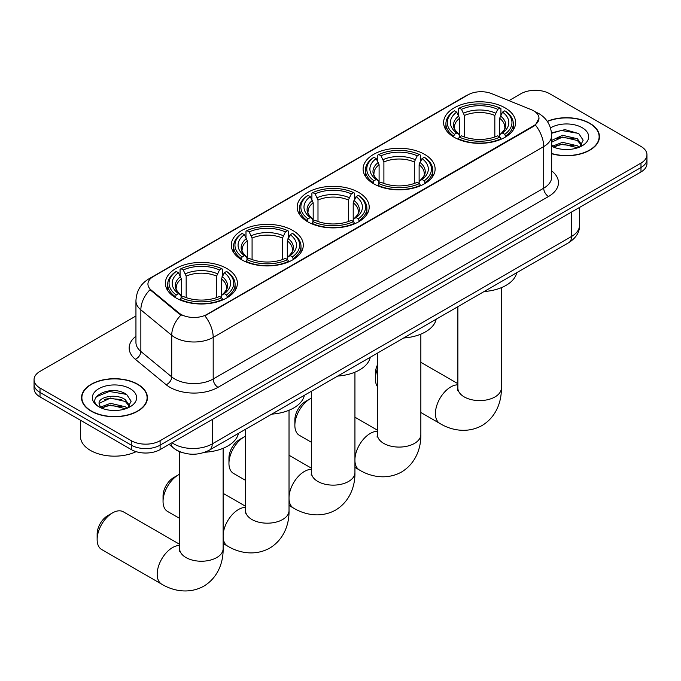 <?xml version="1.0" encoding="UTF-8"?>
<svg xmlns="http://www.w3.org/2000/svg" width="681" height="681" viewBox="0 0 681 681"><rect width="100%" height="100%" fill="white"/><g stroke="black" fill="none" stroke-linecap="round" stroke-linejoin="round"><path stroke-width="1.02" d="M226.841 268.51A36.008 20.788 0 0 0 187.598 263.998A36.008 20.788 0 0 0 165.372 283.202A36.008 20.788 0 0 0 175.919 297.903A36.008 20.788 0 0 0 215.162 302.415A36.008 20.788 0 0 0 237.388 283.202A36.008 20.788 0 0 0 226.841 268.51M424.569 154.349A36.008 20.788 0 0 0 385.327 149.846A36.008 20.788 0 0 0 363.101 169.05A36.008 20.788 0 0 0 373.648 183.751A36.008 20.788 0 0 0 412.882 188.254A36.008 20.788 0 0 0 435.116 169.05A36.008 20.788 0 0 0 424.569 154.349M358.657 192.4A36.008 20.788 0 0 0 319.423 187.896A36.008 20.788 0 0 0 297.188 207.101A36.008 20.788 0 0 0 307.735 221.802A36.008 20.788 0 0 0 346.978 226.305A36.008 20.788 0 0 0 369.204 207.101A36.008 20.788 0 0 0 358.657 192.4M292.753 230.45A36.008 20.788 0 0 0 253.511 225.947A36.008 20.788 0 0 0 231.285 245.151A36.008 20.788 0 0 0 241.832 259.853A36.008 20.788 0 0 0 281.066 264.356A36.008 20.788 0 0 0 303.292 245.151A36.008 20.788 0 0 0 292.753 230.45M505.081 107.87A36.008 20.788 0 0 0 465.838 103.359A36.008 20.788 0 0 0 443.612 122.563A36.008 20.788 0 0 0 454.159 137.264A36.008 20.788 0 0 0 493.402 141.776A36.008 20.788 0 0 0 515.628 122.563A36.008 20.788 0 0 0 505.081 107.87M533.615 110.807A18.344 10.59 0 0 0 531.163 109.624L491.605 93.629A18.344 10.59 0 0 0 468.119 94.812L153.319 276.563A18.344 10.59 0 0 0 147.939 284.054A18.344 10.59 0 0 0 151.259 290.132L178.958 312.962A18.344 10.59 0 0 0 206.956 314.384L533.615 125.781A18.344 10.59 0 0 0 538.986 118.298A18.344 10.59 0 0 0 533.615 110.807M183.061 452.848A20.379 11.764 180 0 1 174.83 448.992M551.661 153.719A32.952 19.025 0 0 0 599.467 136.736A32.952 19.025 0 0 0 589.823 123.287A32.952 19.025 0 0 0 547.252 121.312M137.775 384.271A32.952 19.025 0 0 0 101.869 380.151A32.952 19.025 0 0 0 81.533 397.721A32.952 19.025 0 0 0 91.177 411.171A32.952 19.025 0 0 0 127.092 415.299A32.952 19.025 0 0 0 147.428 397.721A32.952 19.025 0 0 0 137.775 384.271M81.873 399.441A32.952 19.025 0 0 0 81.754 399.943M538.986 118.298L535.394 125.04L533.615 126.325L204.887 315.856A23.775 13.731 60 0 1 213.196 337.401A27.172 15.689 180 0 1 174.77 337.401A27.172 15.689 180 0 1 171.723 335.307L140.856 309.855A27.172 15.689 180 0 1 135.945 300.857L135.945 342.458A27.172 15.689 0 0 0 140.856 351.464L171.723 376.908A27.172 15.689 0 0 0 174.77 379.002A27.172 15.689 0 0 0 213.196 379.002L543.702 188.186A27.172 15.689 0 0 0 551.661 177.094L551.661 135.493A27.172 15.689 180 0 1 543.702 146.585A23.775 13.731 -120 0 0 535.394 125.04M135.945 315.993L40.017 371.375A20.379 11.764 0 0 0 34.05 379.7L34.05 388.57A20.379 11.764 0 0 0 40.017 396.895L131.288 449.588L131.288 445.153A20.379 11.764 0 0 0 160.112 445.153L640.983 167.526A20.379 11.764 0 0 0 646.95 159.201A20.379 11.764 0 0 1 640.983 167.526L160.112 445.153A20.379 11.764 0 0 1 131.288 445.153L40.017 392.452L131.288 445.153L131.288 440.709A20.379 11.764 0 0 0 160.112 440.709L640.983 163.091A20.379 11.764 0 0 0 646.95 154.766A20.379 11.764 0 0 0 640.983 146.449L549.712 93.748A20.379 11.764 0 0 0 520.888 93.748L508.954 100.643M34.05 384.135A20.379 11.764 0 0 0 40.017 392.452A20.379 11.764 0 0 1 34.05 384.135M183.078 315.856L178.958 313.771L150.024 289.68A23.775 15.901 129.5 0 0 140.856 309.855L140.856 351.464A6.793 4.546 -50.5 0 1 135.298 359.253A33.965 19.613 180 0 1 135.945 336.244M34.05 379.7A20.379 11.764 0 0 0 40.017 388.017L131.288 440.709M147.207 399.943A32.952 19.025 0 0 0 147.087 399.441M599.246 138.958A32.952 19.025 0 0 0 599.127 138.456M131.288 449.588A20.379 11.764 0 0 0 160.112 449.588L640.983 171.961A20.379 11.764 0 0 0 646.95 163.644L646.95 154.766M551.661 153.497A32.611 18.83 0 0 0 599.127 136.736A32.611 18.83 0 0 0 589.576 123.423A32.611 18.83 0 0 0 547.379 121.499M562.838 149.352L567.963 149.497M552.657 146.1L562.549 142.329L577.377 145.794L579.173 147.232M553.568 147.045L562.549 144.091L577.701 147.777M551.661 144.517A15.357 8.862 0 0 0 553.704 147.164M551.661 140.431L562.549 135.281L577.377 138.754L581.787 144.84M551.661 142.193L562.549 137.043L577.377 140.516L581.438 145.3M551.661 146.219A22.15 12.786 0 0 0 582.178 145.785A22.15 12.786 0 0 0 582.178 127.696A22.15 12.786 0 0 0 550.486 127.917M579.701 147.019L583.166 140.201L578.782 133.595L564.975 129.628L551.525 132.88M552.81 146.781L551.661 145.555M551.567 133.297L561.34 130.48L578.475 133.391M556.454 138.405L561.34 137.519L573.572 138.566M556.454 145.453L561.34 144.568L573.572 145.615M91.424 411.035A32.611 18.83 0 0 0 126.955 415.121A32.611 18.83 0 0 0 147.087 397.721A32.611 18.83 0 0 0 137.536 384.407A32.611 18.83 0 0 0 101.997 380.33A32.611 18.83 0 0 0 81.873 397.721A32.611 18.83 0 0 0 91.424 411.035M80.511 420.271L80.511 436.555A33.965 19.613 0 0 0 90.462 450.422A33.965 19.613 0 0 0 136.14 451.656M110.799 410.328L115.915 410.481M100.618 407.085L110.509 403.314L125.338 406.778L127.126 408.217M101.529 408.03L110.509 405.076L125.653 408.762M100.771 407.766L99.188 404.046A15.357 8.862 0 0 0 101.665 408.149M129.748 405.825L125.338 399.738C116.119 392.86 97.162 397.1 99.188 404.046L99.128 403.373M99.222 404.267L99.647 403.118L110.509 398.027L125.338 401.492L129.399 406.285M127.653 408.004L131.127 401.186L126.734 394.58C111.199 383.403 83.584 398.121 99.528 407.144L100.32 407.63M130.139 388.681A22.15 12.786 0 0 0 98.822 388.681A22.15 12.786 0 0 0 98.822 406.761A22.15 12.786 0 0 0 130.139 406.761A22.15 12.786 0 0 0 130.139 388.681M96.293 396.793L109.3 391.464L126.436 394.376M104.414 399.389L109.3 398.504L121.533 399.551M104.414 406.438L109.3 405.553L121.533 406.6M377.368 369.008A21.741 12.547 120 0 0 375.376 378.891L375.376 373.35A14.948 8.632 -60 0 1 377.368 365.067M375.376 378.891A21.741 12.547 120 0 0 377.368 386.485M453.512 136.881L454.474 134.31A32.339 18.668 0 0 1 454.474 110.824L456.704 112.11A29.215 16.863 0 0 0 456.704 133.025L458.9 134.276L459.607 136.898M459.607 135.825L459.607 118.264L456.704 112.11M458.313 114.893L458.313 108.602L459.283 108.049A32.339 18.668 0 0 1 499.956 108.049L497.734 109.335A29.215 16.863 0 0 0 461.505 109.335L464.408 115.489L464.408 136.966M494.832 136.966L494.832 115.489L497.734 109.335M484.114 291.536A37.361 21.571 0 0 0 516.717 272.706M458.313 138.745A33.692 19.451 0 0 0 500.927 138.745L499.956 137.085A32.339 18.668 0 0 1 459.283 137.085L458.313 139.324M500.927 139.324L500.927 138.745M454.474 110.824L453.512 111.378A33.692 19.451 0 0 0 445.919 123.678A33.692 19.451 0 0 0 453.512 135.979M499.956 108.049L500.927 108.602L500.927 114.893M459.283 137.085L461.505 135.8A29.215 16.863 0 0 0 497.734 135.8L499.956 137.085M456.704 133.025L454.474 134.31M461.505 109.335L459.283 108.049M458.9 115.889A26.133 15.084 0 0 0 458.9 134.276L459.02 134.353C455.308 130.761 453.793 128.326 454.482 127.041A25.137 14.514 0 0 1 459.607 118.264M505.728 135.979A33.692 19.451 0 0 0 513.312 123.678A33.692 19.451 0 0 0 505.728 111.378L504.757 110.824A32.339 18.668 0 0 1 504.757 134.31L505.728 136.881M504.757 134.31L502.535 133.025A29.215 16.863 0 0 0 502.535 112.11L504.757 110.824M502.535 112.11L499.633 118.264L499.633 135.825L500.339 134.276L502.535 133.025M499.633 118.264A25.137 14.514 0 0 1 504.757 127.041C505.438 128.334 503.931 130.769 500.22 134.353L500.339 134.276A26.133 15.084 0 0 0 500.339 115.889M499.633 136.898L499.633 135.825M294.864 425.378L294.864 419.828A14.948 8.632 -60 0 1 305.428 401.526L310.238 398.751A21.741 12.547 120 0 0 294.864 425.378A21.741 12.547 120 0 0 299.368 435.329L311.455 442.31M373.001 183.368L373.963 180.788A32.339 18.668 0 0 1 373.963 157.311L376.184 158.588A29.215 16.863 0 0 0 376.184 179.512L378.381 180.754L379.096 183.376M379.096 182.304L379.096 164.742L376.184 158.588M377.802 161.371L377.802 155.089L378.772 154.536A32.339 18.668 0 0 1 419.445 154.536L417.223 155.821A29.215 16.863 0 0 0 380.994 155.821L383.897 161.976L383.897 183.453M414.32 183.453L414.32 161.976L417.223 155.821M403.595 338.014A37.361 21.571 0 0 0 436.198 319.193M377.802 185.232A33.692 19.451 0 0 0 420.407 185.232L419.445 183.564A32.339 18.668 0 0 1 378.772 183.564L377.802 185.811M420.407 185.811L420.407 185.232M373.963 157.311L373.001 157.856A33.692 19.451 0 0 0 365.408 170.156A33.692 19.451 0 0 0 373.001 182.457M419.445 154.536L420.407 155.089L420.407 161.371M378.772 183.564L380.994 182.278A29.215 16.863 0 0 0 417.223 182.278L419.445 183.564M376.184 179.512L373.963 180.788M380.994 155.821L378.772 154.536M378.381 162.376A26.133 15.084 0 0 0 378.381 180.754L378.508 180.84C374.797 177.247 373.282 174.813 373.971 173.527A25.137 14.514 0 0 1 379.096 164.742M425.216 182.457A33.692 19.451 0 0 0 432.801 170.156A33.692 19.451 0 0 0 425.216 157.856L424.246 157.311A32.339 18.668 0 0 1 424.246 180.788L425.216 183.368M424.246 180.788L422.024 179.512A29.215 16.863 0 0 0 422.024 158.588L424.246 157.311M422.024 158.588L419.121 164.742L419.121 182.304L419.828 180.754L422.024 179.512M419.121 164.742A25.137 14.514 0 0 1 424.246 173.527C424.927 174.821 423.412 177.256 419.709 180.84L419.828 180.754A26.133 15.084 0 0 0 419.828 162.376M419.121 183.376L419.121 182.304M311.455 398.104A21.741 12.547 120 0 0 310.238 398.751L305.428 401.526M228.952 463.429L228.952 457.887A14.948 8.632 -60 0 1 239.525 439.577L244.326 436.802A21.741 12.547 120 0 0 228.952 463.429A21.741 12.547 120 0 0 233.455 473.38L245.552 480.36M307.088 221.419L308.059 218.848A32.339 18.668 0 0 1 308.059 195.362L310.281 196.647A29.215 16.863 0 0 0 310.281 217.562L312.477 218.805L313.183 221.427M313.183 220.363L313.183 202.802L310.281 196.647M311.898 199.422L311.898 193.14L312.86 192.587A32.339 18.668 0 0 1 353.533 192.587L351.311 193.872A29.215 16.863 0 0 0 315.082 193.872L317.993 200.027L317.993 221.504M348.408 221.504L348.408 200.027L351.311 193.872M337.691 376.065A37.361 21.571 0 0 0 370.294 357.244M311.898 223.283A33.692 19.451 0 0 0 354.503 223.283L353.533 221.614A32.339 18.668 0 0 1 312.86 221.614L311.898 223.862M354.503 223.862L354.503 223.283M308.059 195.362L307.088 195.915A33.692 19.451 0 0 0 299.504 208.207A33.692 19.451 0 0 0 307.088 220.508M353.533 192.587L354.503 193.14L354.503 199.422M312.86 221.614L315.082 220.338A29.215 16.863 0 0 0 351.311 220.338L353.533 221.614M310.281 217.562L308.059 218.848M315.082 193.872L312.86 192.587M312.477 200.427A26.133 15.084 0 0 0 312.477 218.805L312.596 218.89C308.885 215.298 307.378 212.864 308.059 211.578A25.137 14.514 0 0 1 313.183 202.802M359.304 220.508A33.692 19.451 0 0 0 366.897 208.207A33.692 19.451 0 0 0 359.304 195.915L358.342 195.362A32.339 18.668 0 0 1 358.342 218.848L359.304 221.419M358.342 218.848L356.12 217.562A29.215 16.863 0 0 0 356.12 196.647L358.342 195.362M356.12 196.647L353.209 202.802L353.209 220.363L353.924 218.805L356.12 217.562M353.209 202.802A25.137 14.514 0 0 1 358.334 211.578C359.015 212.872 357.508 215.307 353.797 218.89L353.924 218.805A26.133 15.084 0 0 0 353.924 200.427M353.209 221.427L353.209 220.363M245.552 436.155A21.741 12.547 120 0 0 244.326 436.802L239.525 439.577M163.048 501.48L163.048 495.938A14.948 8.632 -60 0 1 173.612 477.628L178.422 474.853A21.741 12.547 120 0 0 178.422 474.861A21.741 12.547 120 0 0 163.048 501.48A21.741 12.547 120 0 0 167.552 511.431L179.639 518.42M241.185 259.47L242.147 256.899A32.339 18.668 0 0 1 242.147 233.413L244.368 234.698A29.215 16.863 0 0 0 244.368 255.613L246.565 256.865L247.28 259.478M247.28 258.414L247.28 240.853L244.368 234.698M245.986 237.482L245.986 231.191L246.948 230.638A32.339 18.668 0 0 1 287.629 230.638L285.407 231.923A29.215 16.863 0 0 0 249.178 231.923L252.081 238.078L252.081 259.555M282.496 259.555L282.496 238.078L285.407 231.923M271.779 414.125A37.361 21.571 0 0 0 304.381 395.295M245.986 261.334A33.692 19.451 0 0 0 288.591 261.334L287.629 259.665A32.339 18.668 0 0 1 246.948 259.665L245.986 261.913M288.591 261.913L288.591 261.334M242.147 233.413L241.185 233.966A33.692 19.451 0 0 0 233.592 246.267A33.692 19.451 0 0 0 241.185 258.559M287.629 230.638L288.591 231.191L288.591 237.482M246.948 259.665L249.178 258.388A29.215 16.863 0 0 0 285.407 258.388L287.629 259.665M244.368 255.613L242.147 256.899M249.178 231.923L246.948 230.638M246.565 238.478A26.133 15.084 0 0 0 246.565 256.865L246.692 256.941C242.981 253.349 241.466 250.914 242.155 249.629A25.137 14.514 0 0 1 247.28 240.853M293.4 258.559A33.692 19.451 0 0 0 300.985 246.267A33.692 19.451 0 0 0 293.4 233.966L292.43 233.413A32.339 18.668 0 0 1 292.43 256.899L293.4 259.47M292.43 256.899L290.208 255.613A29.215 16.863 0 0 0 290.208 234.698L292.43 233.413M290.208 234.698L287.305 240.853L287.305 258.414L288.012 256.865L290.208 255.613M287.305 240.853A25.137 14.514 0 0 1 292.43 249.629C293.111 250.923 291.596 253.358 287.893 256.941L288.012 256.865A26.133 15.084 0 0 0 288.012 238.478M287.305 259.478L287.305 258.414M179.639 474.206A21.741 12.547 120 0 0 178.422 474.853L173.612 477.628M97.136 539.531L97.136 533.989A14.948 8.632 -60 0 1 107.709 515.679L112.51 512.912A21.741 12.547 120 0 0 97.136 539.531A21.741 12.547 120 0 0 101.639 549.49L161.686 584.153A21.741 12.547 -60 0 1 158.358 566.737A21.741 12.547 -60 0 1 172.557 547.575A21.741 12.547 -60 0 1 179.639 545.481M175.272 297.52L176.243 294.95A32.339 18.668 0 0 1 176.243 271.464L178.465 272.749A29.215 16.863 0 0 0 178.465 293.664L180.661 294.916L181.367 297.537M181.367 296.465L181.367 278.904L178.465 272.749M180.073 275.533L180.073 269.242L181.044 268.689A32.339 18.668 0 0 1 221.717 268.689L219.495 269.974A29.215 16.863 0 0 0 183.266 269.974L186.168 276.128L186.168 297.606M216.592 297.606L216.592 276.128L219.495 269.974M204.853 452.235A37.361 21.571 0 0 0 238.478 433.346M180.073 299.385A33.692 19.451 0 0 0 222.687 299.385L221.717 297.725A32.339 18.668 0 0 1 181.044 297.725L180.073 299.963M222.687 299.963L222.687 299.385M176.243 271.464L175.272 272.017A33.692 19.451 0 0 0 167.688 284.317A33.692 19.451 0 0 0 175.272 296.618M221.717 268.689L222.687 269.242L222.687 275.533M181.044 297.725L183.266 296.439A29.215 16.863 0 0 0 219.495 296.439L221.717 297.725M178.465 293.664L176.243 294.95M183.266 269.974L181.044 268.689M180.661 276.529A26.133 15.084 0 0 0 180.661 294.916L180.78 294.992C177.069 291.4 175.553 288.965 176.243 287.68A25.137 14.514 0 0 1 181.367 278.904M227.488 296.618A33.692 19.451 0 0 0 235.081 284.317A33.692 19.451 0 0 0 227.488 272.017L226.526 271.464A32.339 18.668 0 0 1 226.526 294.95L227.488 297.52M226.526 294.95L224.296 293.664A29.215 16.863 0 0 0 224.296 272.749L226.526 271.464M224.296 272.749L221.393 278.904L221.393 296.465L222.1 294.916L224.296 293.664M221.393 278.904A25.137 14.514 0 0 1 226.518 287.68C227.199 288.974 225.692 291.408 221.98 294.992L222.1 294.916A26.133 15.084 0 0 0 222.1 276.529M221.393 297.537L221.393 296.465M179.639 544.315L123.38 511.831A21.741 12.547 120 0 0 112.51 512.912L107.709 515.679M151.259 290.132L151.259 290.932M178.958 312.962L178.958 313.771M206.956 314.384L206.956 314.928M533.615 125.781L533.615 126.325M218.005 387.327A6.793 3.924 60 0 1 213.196 379.002L213.196 337.401L543.702 146.585L543.702 188.186A6.793 3.924 60 0 0 548.503 196.511L218.005 387.327A33.965 19.613 180 0 1 169.961 387.327A33.965 19.613 180 0 1 166.155 384.705L135.298 359.253M551.661 135.493C551.201 125.721 546.911 118.392 538.782 113.514L535.351 111.837A23.775 11.134 112 0 0 535.028 111.718M151.293 277.95A23.775 13.731 -120 0 0 148.833 278.878C140.703 283.764 136.404 291.085 135.945 300.857M148.833 278.878L466.119 95.689A23.775 13.731 60 0 1 467.924 94.931M180.984 315.031A23.775 15.901 129.5 0 0 171.723 335.307L171.723 376.908A6.793 4.546 -50.5 0 1 166.155 384.705M551.661 170.871A33.965 19.613 180 0 1 548.503 196.511M160.112 440.709L160.112 449.588M640.983 163.091L640.983 171.961M40.017 388.017L40.017 396.895M171.978 442.735A27.172 15.689 0 0 0 173.808 443.901A27.172 15.689 0 0 0 212.234 443.901L571.563 236.443A27.172 15.689 0 0 0 579.522 225.351C579.727 232.093 576.135 237.865 568.754 242.666L209.425 450.124A13.586 7.849 60 0 0 212.234 443.901L212.234 419.496M571.563 212.038L571.563 236.443A13.586 7.849 60 0 1 568.754 242.666M170.88 443.374A13.586 9.091 129.5 0 0 173.246 447.792L169.118 444.387M501.361 287.663L501.361 388.051A21.741 12.547 180 0 1 494.993 396.921A21.741 12.547 180 0 1 464.246 396.921A21.741 12.547 180 0 1 457.879 388.051L457.598 390.613M501.361 388.051C501.65 400.615 496.875 416.576 482.046 425.531C466.877 433.891 450.669 430.051 439.926 423.514A21.741 12.547 -60 0 1 436.598 406.097A21.741 12.547 -60 0 1 450.796 386.936A21.741 12.547 -60 0 1 457.879 384.842M494.832 115.489A25.137 14.514 0 0 0 464.408 115.489M495.538 113.114A26.133 15.084 0 0 0 463.701 113.114M420.849 334.15L420.849 434.529A21.741 12.547 180 0 1 414.482 443.408A21.741 12.547 180 0 1 383.735 443.408A21.741 12.547 180 0 1 377.368 434.529L377.078 437.091M354.937 458.994A21.741 12.547 -60 0 1 370.285 433.422A21.741 12.547 -60 0 1 377.368 431.328M420.849 434.529C421.139 447.094 416.363 463.054 401.535 472.018C386.365 480.377 370.158 476.538 359.415 470.001A21.741 12.547 -60 0 1 354.937 461.071M414.32 161.976A25.137 14.514 0 0 0 383.897 161.976M415.027 159.601A26.133 15.084 0 0 0 383.19 159.601M354.937 372.201L354.937 472.58A21.741 12.547 180 0 1 348.57 481.458A21.741 12.547 180 0 1 317.823 481.458A21.741 12.547 180 0 1 311.455 472.58L311.174 475.151M289.025 497.045A21.741 12.547 -60 0 1 304.373 471.473A21.741 12.547 -60 0 1 311.455 469.379M354.937 472.58C355.227 485.153 350.451 501.105 335.622 510.069C320.453 518.428 304.245 514.589 293.502 508.052A21.741 12.547 -60 0 1 289.025 499.122M348.408 200.027A25.137 14.514 0 0 0 317.993 200.027M349.115 197.652A26.133 15.084 0 0 0 317.278 197.652M289.025 410.251L289.025 510.631A21.741 12.547 180 0 1 282.658 519.509A21.741 12.547 180 0 1 251.919 519.509A21.741 12.547 180 0 1 245.552 510.631L245.262 513.202M223.121 535.096A21.741 12.547 -60 0 1 238.469 509.524A21.741 12.547 -60 0 1 245.552 507.43M289.025 510.631C289.323 523.204 284.547 539.165 269.719 548.12C254.549 556.479 238.341 552.64 227.599 546.102A21.741 12.547 -60 0 1 223.121 537.173M282.496 238.078A25.137 14.514 0 0 0 252.081 238.078M283.211 235.703A26.133 15.084 0 0 0 251.374 235.703M223.121 448.302L223.121 548.69A21.741 12.547 180 0 1 216.754 557.56A21.741 12.547 180 0 1 186.007 557.56A21.741 12.547 180 0 1 179.639 548.69L179.358 551.252M216.592 276.128A25.137 14.514 0 0 0 186.168 276.128M217.299 273.753A26.133 15.084 0 0 0 185.462 273.753M466.119 95.689L470.477 93.663M209.425 450.124C198.486 455.615 187.556 455.615 176.617 450.124L173.246 447.792M579.522 225.351L579.522 207.441M599.127 139.46L599.127 136.736M147.087 400.445L147.087 397.721M81.873 400.445L81.873 397.721M439.926 423.514L420.849 412.499M445.919 129.892L445.919 123.678M513.312 129.892L513.312 123.678M457.879 383.675L420.849 362.292M457.879 306.68L457.879 388.051M359.415 470.001L354.937 467.413M365.408 176.379L365.408 170.156M432.801 176.379L432.801 170.156M377.368 430.162L354.937 417.206M377.368 353.158L377.368 434.529M293.502 508.052L289.025 505.464M299.504 214.43L299.504 208.207M366.897 214.43L366.897 208.207M311.455 468.213L289.025 455.257M311.455 391.209L311.455 472.58M227.599 546.102L223.121 543.523M233.592 252.481L233.592 246.267M300.985 252.481L300.985 246.267M245.552 506.264L223.121 493.316M245.552 429.268L245.552 510.631M223.121 548.69C223.411 561.255 218.635 577.216 203.806 586.171C188.637 594.53 172.429 590.691 161.686 584.153M167.688 290.532L167.688 284.317M235.081 290.532L235.081 284.317M179.639 451.724L179.639 548.69"/></g></svg>
